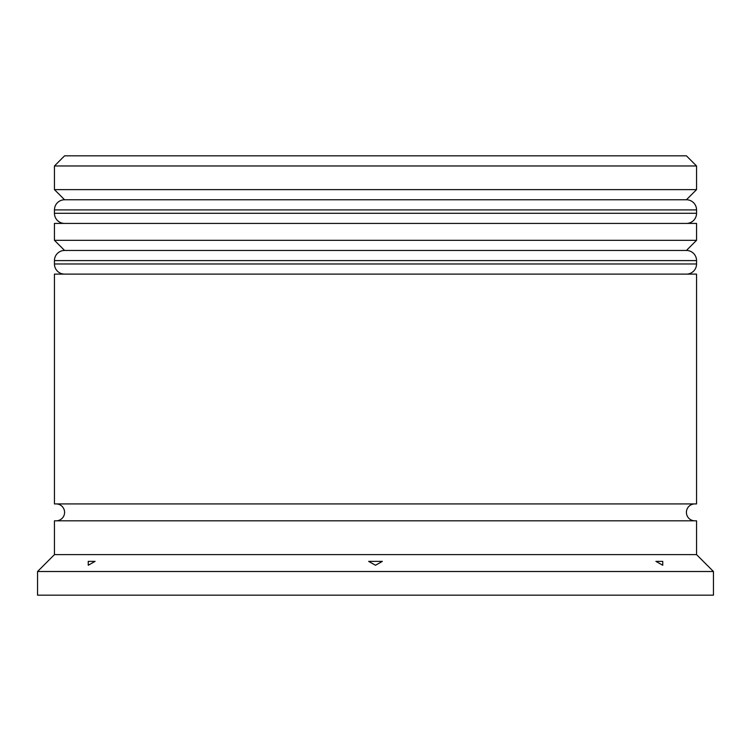 <?xml version="1.0" encoding="UTF-8"?>
<svg xmlns="http://www.w3.org/2000/svg" width="751" height="751" viewBox="0 0 751 751"><rect width="100%" height="100%" fill="white"/><g stroke="black" fill="none" stroke-linecap="round" stroke-linejoin="round"><path stroke-width="1.13" d="M696.553 209.904L54.447 209.904A10.139 10.139 0 0 1 64.586 199.766L54.447 189.627L696.553 189.627L686.414 199.766L64.586 199.766L686.414 199.766A10.139 10.139 0 0 1 696.553 209.904L696.553 213.284A10.139 10.139 0 0 1 686.414 223.422M64.586 223.422A10.139 10.139 0 0 1 54.447 213.284L696.553 213.284M54.447 209.904L54.447 213.284M696.553 260.597L54.447 260.597A10.139 10.139 0 0 1 64.586 250.459L54.447 240.32L696.553 240.32L686.414 250.459L64.586 250.459L686.414 250.459A10.139 10.139 0 0 1 696.553 260.597L696.553 263.976A10.139 10.139 0 0 1 686.414 274.115M64.586 274.115A10.139 10.139 0 0 1 54.447 263.976L696.553 263.976M54.447 260.597L54.447 263.976M56.137 520.818A8.449 8.449 0 0 0 64.586 512.37A8.449 8.449 0 0 0 56.137 503.921M694.863 520.818A8.449 8.449 0 0 1 686.414 512.37A8.449 8.449 0 0 1 694.863 503.921M54.447 165.971L64.586 155.832L686.414 155.832L696.553 165.971L54.447 165.971L54.447 189.627M655.905 561.372L662.757 565.259L662.757 561.372L662.757 565.259L655.905 561.372L662.757 561.372L655.905 561.372M375.5 565.259L382.353 561.372L375.5 565.259L368.647 561.372L375.5 565.259M368.647 561.372L382.353 561.372L368.647 561.372M88.242 561.372L88.242 565.259L95.095 561.372L88.242 565.259L88.242 561.372L95.095 561.372L88.242 561.372M54.447 554.613L54.447 520.818L696.553 520.818L696.553 554.613L54.447 554.613L37.55 571.511L37.55 595.168L713.45 595.168L713.45 571.511L37.55 571.511M696.553 554.613L713.45 571.511M696.553 165.971L696.553 189.627M696.553 240.32L696.553 223.422L54.447 223.422L54.447 240.32M696.553 274.115L54.447 274.115L54.447 503.921L696.553 503.921L696.553 274.115"/></g></svg>
